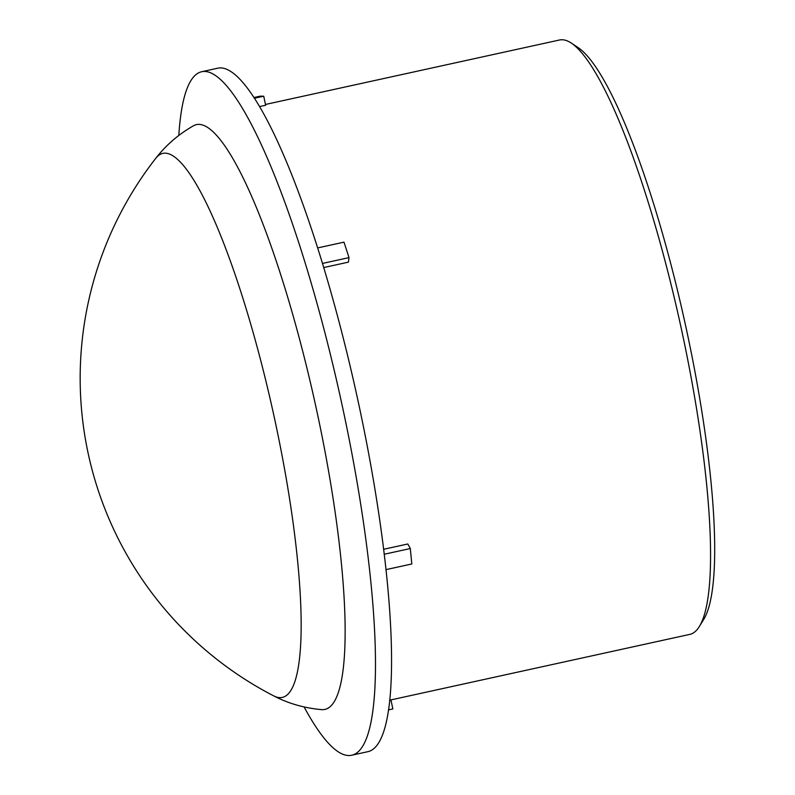 <?xml version="1.0" encoding="UTF-8"?>
<svg xmlns="http://www.w3.org/2000/svg" width="795" height="795" viewBox="0 0 795 795"><rect width="100%" height="100%" fill="white"/><g stroke="black" fill="none" stroke-linecap="round" stroke-linejoin="round"><path stroke-width="1.19" d="M699.302 626.559L703.655 619.494A298.165 55.998 -102.4 0 0 685.23 323.923A298.165 55.998 -102.4 0 0 578.323 47.75L571.416 43.149A304.247 57.141 77.6 0 1 680.5 324.956A304.247 57.141 77.6 0 1 699.302 626.559A304.247 57.141 77.6 0 1 689.831 634.38L389.6 700.196M265.47 104.463L559.541 39.998A304.247 57.141 77.6 0 1 562.005 39.75A304.247 57.141 77.6 0 1 571.416 43.149M254.142 97.497L260.213 96.165L263.731 96.205L265.639 105.258L259.736 106.55M317.732 247.911L343.987 242.147L349.005 257.62L348.409 262.141L323.794 267.537M383.558 549.305L407.805 543.989L410.309 548.54L411.81 563.973L385.913 569.647M388.387 709.915L392.849 708.931L390.941 699.908M384.164 554.264L410.309 548.54M349.005 257.62L322.551 263.423M178.825 135.438A349.889 65.717 77.6 0 1 201.761 71.709L217.83 68.181A349.889 65.717 77.6 0 1 220.672 67.893A349.889 65.717 77.6 0 1 358.545 403.254A349.889 65.717 77.6 0 1 367.668 751.722L351.599 755.25A349.889 65.717 77.6 0 1 304.107 706.964M263.731 96.205L254.599 98.202M198.929 124.368A299.337 56.216 -102.4 0 0 193.463 125.779C178.477 134.355 165.907 145.217 155.74 158.354A278.429 52.291 77.6 0 1 155.74 158.354A278.429 52.291 77.6 0 1 165.151 153.147A278.429 52.291 77.6 0 1 279.234 441.056A278.429 52.291 77.6 0 1 273.559 695.804L273.559 695.804C288.287 703.486 304.247 708.087 321.448 709.607A299.337 56.216 -102.4 0 0 318.666 419.661A299.337 56.216 -102.4 0 0 198.929 124.368M201.761 71.709A349.889 65.717 77.6 0 1 204.593 71.421A349.889 65.717 77.6 0 1 342.466 406.782A349.889 65.717 77.6 0 1 351.599 755.25M155.681 158.424A357.521 357.521 0 0 0 273.559 695.804"/></g></svg>
